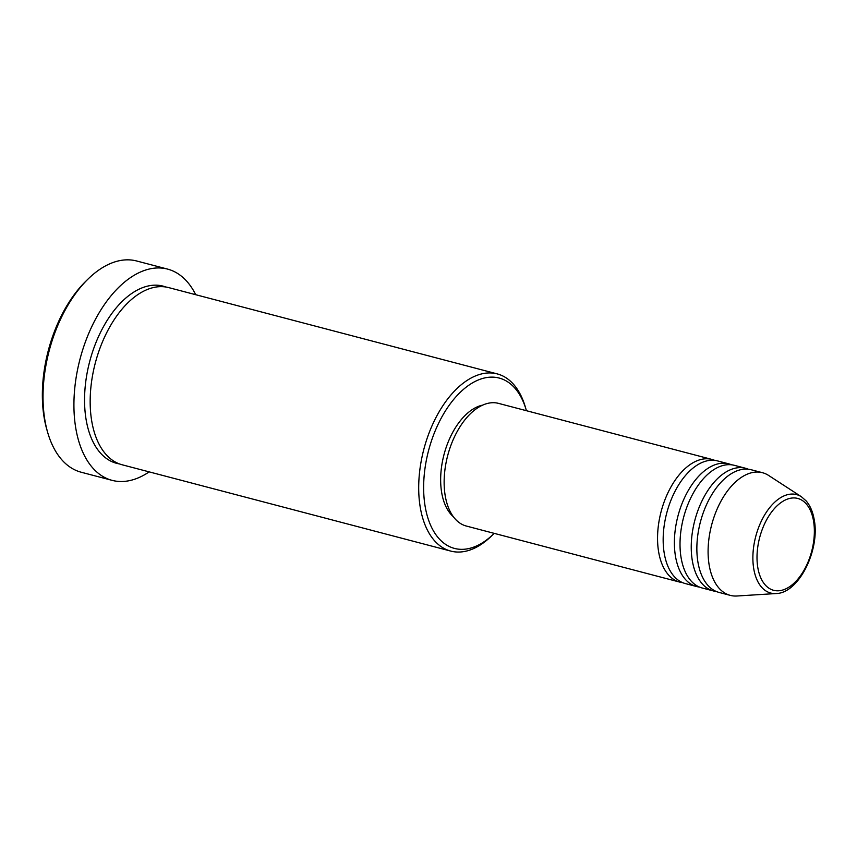 <?xml version="1.0" encoding="UTF-8"?>
<svg xmlns="http://www.w3.org/2000/svg" width="857" height="857" viewBox="0 0 857 857"><rect width="100%" height="100%" fill="white"/><g stroke="black" fill="none" stroke-linecap="round" stroke-linejoin="round"><path stroke-width="1.29" d="M682.59 582.631A63.407 35.919 -75.3 0 1 679.73 582.096A63.407 35.919 -75.3 0 1 658.722 552.369A63.407 35.919 -75.3 0 1 671.395 486.176A63.407 35.919 -75.3 0 1 711.942 459.438A63.407 35.919 -75.3 0 1 714.695 460.37M699.43 587.056A63.407 35.919 -75.3 0 1 696.57 586.52L685.343 583.574A63.407 35.919 -75.3 0 1 664.336 553.836A63.407 35.919 -75.3 0 1 677.009 487.644A63.407 35.919 -75.3 0 1 717.555 460.916L728.793 463.862A63.407 35.919 -75.3 0 1 731.546 464.805M696.57 586.52A63.407 35.919 -75.3 0 1 675.562 556.793A63.407 35.919 -75.3 0 1 688.235 490.6A63.407 35.919 -75.3 0 1 728.793 463.862M716.281 591.48A63.407 35.919 -75.3 0 1 713.42 590.944L702.194 587.998A63.407 35.919 -75.3 0 1 681.186 558.261A63.407 35.919 -75.3 0 1 693.859 492.068A63.407 35.919 -75.3 0 1 734.406 465.34L745.644 468.286A63.407 35.919 -75.3 0 1 748.397 469.229M713.42 590.944A63.407 35.919 -75.3 0 1 692.413 561.217A63.407 35.919 -75.3 0 1 705.086 495.025A63.407 35.919 -75.3 0 1 745.644 468.286M776.035 593.547L736.945 596.001A63.407 35.919 -75.3 0 1 730.271 595.369L719.034 592.423A63.407 35.919 -75.3 0 1 698.027 562.685A63.407 35.919 -75.3 0 1 710.699 496.503A63.407 35.919 -75.3 0 1 751.257 469.765L762.484 472.71A63.407 35.919 -75.3 0 1 768.611 475.442L801.456 496.781A50.895 28.827 -75.3 0 0 766.265 512.357A50.895 28.827 -75.3 0 0 753.817 569.187A50.895 28.827 -75.3 0 0 776.035 593.547C799.013 593.312 820.31 549.541 814.15 519.353C812.811 511.758 810.154 505.63 806.191 500.959L801.456 496.781M526.402 410.707A88.067 49.888 104.7 0 0 526.23 410.075A88.067 49.888 104.7 0 0 460.413 392.163A88.067 49.888 104.7 0 0 425.265 507.119A88.067 49.888 104.7 0 0 493.718 533.825A88.067 49.888 104.7 0 0 494.189 533.365M493.718 533.825L491.586 535.904A91.592 51.881 -75.3 0 1 450.739 551.083A91.592 51.881 -75.3 0 1 420.391 508.147A91.592 51.881 -75.3 0 1 438.698 412.528A91.592 51.881 -75.3 0 1 497.274 373.909A91.592 51.881 -75.3 0 1 525.395 407.214L526.23 410.075M47.703 432.549L46.867 429.678A105.679 59.861 -75.3 0 1 44.307 418.548A105.679 59.861 -75.3 0 1 85.871 281.182L88.003 279.093A109.203 61.854 104.7 0 0 45.046 421.044A109.203 61.854 104.7 0 0 47.703 432.549A109.203 61.854 104.7 0 0 81.233 472.239L112.117 480.359A109.203 61.854 -75.3 0 1 75.941 429.153A109.203 61.854 -75.3 0 1 97.762 315.151A109.203 61.854 -75.3 0 1 167.608 269.109A109.203 61.854 -75.3 0 1 195.707 294.701M450.739 551.083L122.208 464.794A91.592 51.881 -75.3 0 1 91.86 421.848A91.592 51.881 -75.3 0 1 110.167 326.238A91.592 51.881 -75.3 0 1 168.743 287.62L497.274 373.909M679.73 582.096L466.326 526.037A63.407 35.919 -75.3 0 1 445.308 496.31A63.407 35.919 -75.3 0 1 457.981 430.118A63.407 35.919 -75.3 0 1 498.538 403.379L711.942 459.438M453.364 516.728A59.883 33.916 -75.3 0 1 441.762 493.086A59.883 33.916 -75.3 0 1 482.673 405.125M149.172 471.875A109.203 61.854 -75.3 0 1 112.117 480.359M730.271 595.369A63.407 35.919 -75.3 0 1 709.264 565.641A63.407 35.919 -75.3 0 1 721.937 499.449A63.407 35.919 -75.3 0 1 762.484 472.71M167.608 269.109L136.713 260.999A109.203 61.854 104.7 0 0 88.003 279.093M757.888 568.03A47.489 26.899 104.7 0 0 792.736 584.324A47.489 26.899 104.7 0 0 813.486 520.702A47.489 26.899 104.7 0 0 778.649 504.409A47.489 26.899 104.7 0 0 757.888 568.03M119.434 463.916A91.592 51.881 -75.3 0 1 86.246 420.38A91.592 51.881 -75.3 0 1 105.754 322.703A91.592 51.881 -75.3 0 1 165.904 287.02"/></g></svg>
